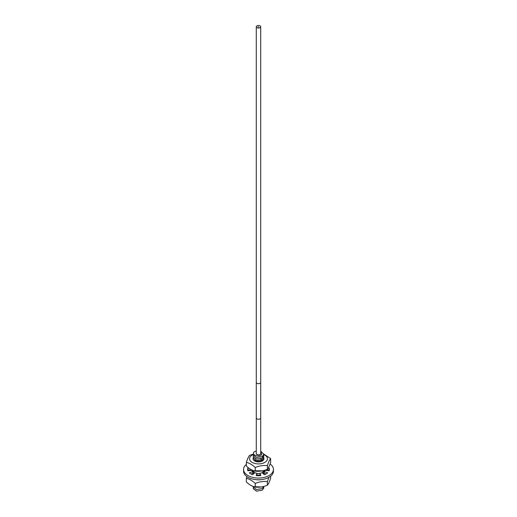 <?xml version="1.0" encoding="UTF-8"?>
<svg xmlns="http://www.w3.org/2000/svg" width="517" height="517" viewBox="0 0 517 517"><rect width="100%" height="100%" fill="white"/><g stroke="black" fill="none" stroke-linecap="round" stroke-linejoin="round"><path stroke-width="0.78" d="M256.29 450.947L253.892 452.007A5.312 3.063 180 0 0 253.789 452.117C251.508 455.923 260.587 457.202 261.68 454.533L260.71 451.296M260.71 453.125A2.327 1.344 0 0 1 260.827 453.532A2.327 1.344 0 0 1 260.141 454.482A2.327 1.344 180 0 1 257.608 454.773A2.327 1.344 180 0 1 256.173 453.532A2.327 1.344 180 0 1 256.29 453.125M253.188 488.617L256.464 491.15L262.255 490.187L263.78 488.164L262.255 490.174L256.464 491.137L253.188 488.61L253.408 487.815M253.188 487.02L256.464 489.547L262.255 488.584L263.78 486.575L262.255 488.578L256.464 489.541L253.188 487.008L253.272 486.51M253.188 455.012L256.464 457.539L262.255 456.576L256.464 457.532L253.188 454.999L253.576 453.945M253.188 456.608L256.102 459.064L261.654 458.514L263.812 455.807L262.255 458.165L256.464 459.128L253.188 456.601L253.408 455.807M253.188 458.198L256.464 460.744L262.255 459.781L256.102 460.653L253.188 458.198L253.408 457.403M253.853 470.767L262.513 470.806M262.487 470.806L253.873 470.774M259.993 475.071L256.955 475.213L259.999 475.084M253.679 473.779L253.188 472.603L253.408 471.808M253.188 472.616L253.673 473.785M259.961 473.482L257.039 473.624L259.961 473.488M253.188 471L254.629 472.919L253.259 470.56M253.188 474.192L253.408 473.41M253.757 486.678L262.255 486.988L253.776 486.684M263.812 455.807L263.657 455.005M263.812 454.197L262.255 456.576L263.812 454.197L260.71 451.121M256.29 450.902L253.892 452.007M263.657 456.601L263.812 457.396L262.255 459.768L263.812 457.409M263.657 458.204L263.812 459.006M263.786 470.502L262.255 472.57L263.793 470.502M263.657 471.006L263.812 471.801L263.043 473.527L263.812 471.814M263.657 472.609L263.812 473.404M263.657 487.014L263.812 487.809M256.29 453.532A2.21 1.28 0 0 0 257.653 454.714A2.21 1.28 0 0 0 260.064 454.437A2.21 1.28 0 0 0 260.71 453.532L260.71 417.969A2.21 1.28 0 0 1 260.064 418.867A2.21 1.28 0 0 1 257.653 419.145A2.21 1.28 0 0 1 256.29 417.969L256.29 453.532M256.936 25.85A2.21 1.28 0 0 0 256.29 26.755A2.21 1.28 0 0 0 257.653 27.931A2.21 1.28 0 0 0 260.064 27.659A2.21 1.28 0 0 0 260.71 26.755A2.21 1.28 0 0 0 259.347 25.572A2.21 1.28 0 0 0 256.936 25.85M258.894 26.981L257.944 26.755L258.894 26.981M246.357 464.408A14.935 8.621 0 0 0 243.565 469.43L243.565 471.149A14.935 8.621 0 0 0 247.94 477.243A14.935 8.621 0 0 0 264.213 479.11A14.935 8.621 0 0 0 273.435 471.149L273.435 469.43A14.935 8.621 0 0 0 270.068 463.975M269.286 470.289A10.889 6.288 0 0 0 269.137 469.798L265.273 470.289M266.074 473.947L264.232 473.262L264.232 471.549L267.67 472.822A10.889 6.288 0 0 1 264.368 474.722L262.171 472.738A6.805 3.929 180 0 1 259.961 473.268L260.833 475.569A10.889 6.288 0 0 1 256.167 475.569L257.039 473.268A6.805 3.929 180 0 1 254.829 472.738L252.632 474.722A10.889 6.288 0 0 1 249.33 472.822L252.768 471.549A6.805 3.929 180 0 1 251.857 470.27L251.857 469.953M260.206 475.64L259.961 473.268M257.039 473.268L256.794 475.64M252.768 471.549L252.768 473.262L250.926 473.947M251.727 470.289L247.863 469.798A10.889 6.288 0 0 0 247.714 470.289M243.565 469.43A14.935 8.621 0 0 0 247.94 475.53A14.935 8.621 0 0 0 264.213 477.398A14.935 8.621 0 0 0 273.435 469.43M249.013 468.228L247.863 468.085A10.889 6.288 0 0 0 247.611 469.43A10.889 6.288 0 0 0 247.863 470.78L251.857 470.27M268.149 468.208L269.137 468.085A10.889 6.288 0 0 1 269.389 469.43A10.889 6.288 0 0 1 269.137 470.78L265.143 470.27A6.805 3.929 180 0 1 264.232 471.549M269.137 468.085L269.137 469.798M247.863 468.085L247.863 469.798M254.81 460.208A4.466 2.579 0 0 0 255.34 460.582A4.466 2.579 0 0 0 259.754 461.235A4.466 2.579 0 0 0 262.862 459.316M253.246 454.592A8.931 5.157 0 0 0 252.186 455.115A8.931 5.157 0 0 0 252.186 462.405A8.931 5.157 0 0 0 264.814 462.405A8.931 5.157 0 0 0 263.773 454.598M253.498 454.062L249.621 455.341C248.522 456.634 247.443 458.967 246.357 462.347L246.363 466.043A12.57 7.257 180 0 1 246.357 466.03C249.323 468.803 252.277 470.509 255.236 471.168A12.57 7.257 180 0 0 255.262 471.168C259.301 471.594 263.34 470.968 267.379 469.294A12.57 7.257 180 0 0 267.386 469.287A12.57 7.257 0 0 0 267.392 469.281L267.392 465.597A12.57 7.257 0 0 0 267.392 465.597C268.478 462.217 269.557 459.884 270.643 458.605A12.57 7.257 0 0 0 270.637 458.592L263.806 454.1M246.357 466.03L246.357 462.347A12.57 7.257 180 0 1 246.357 462.347C249.323 463.019 252.277 464.725 255.236 467.478A12.57 7.257 180 0 0 255.262 467.484C259.301 465.811 263.34 465.184 267.379 465.61A12.57 7.257 180 0 0 267.386 465.604M255.262 471.168L255.262 467.484M255.236 471.168L255.236 467.478M267.379 469.294L267.379 465.61M267.392 469.281C268.478 468.001 269.557 465.668 270.643 462.288L270.643 458.605M263.748 457.92A5.448 3.141 180 0 1 263.948 458.76A5.448 3.141 180 0 1 260.581 461.662A5.448 3.141 180 0 1 254.648 460.983A5.448 3.141 180 0 1 253.052 458.76A5.448 3.141 180 0 1 253.194 458.049M261.059 479.64A8.931 5.157 180 0 1 255.941 479.64M252.27 471.006A8.931 5.157 180 0 1 253.22 470.548M263.786 470.548A8.931 5.157 180 0 1 264.73 471.006M270.643 476.17L270.643 478.231C269.557 481.611 268.478 483.944 267.392 485.224A12.57 7.257 180 0 1 267.379 485.237C263.334 486.911 259.301 487.537 255.262 487.111A12.57 7.257 180 0 1 255.236 487.104C252.277 486.452 249.323 484.746 246.363 481.986A12.57 7.257 180 0 1 246.357 481.973L246.357 478.29A12.57 7.257 180 0 1 246.357 478.29L246.363 481.986M267.386 485.23A12.57 7.257 0 0 0 267.392 485.224L267.379 481.553L267.392 485.224M269.008 477.275L267.392 481.54A12.57 7.257 0 0 0 267.392 481.54A12.57 7.257 180 0 1 267.379 481.553C263.334 481.127 259.301 481.754 255.262 483.427A12.57 7.257 180 0 1 255.236 483.421L255.236 487.104M255.262 483.427L255.262 487.111M264.471 470.308L265.014 470.56M251.928 470.451L252.529 470.27M255.236 483.421C252.277 480.668 249.323 478.962 246.363 478.303L246.932 476.603M253.097 474.302A5.448 3.141 180 0 1 253.207 473.96M263.754 473.882A5.448 3.141 180 0 1 263.903 474.302M260.852 458.844L261.654 460.104M263.147 487.828L263.78 488.164M256.29 417.969L256.29 382.399A2.21 1.28 0 0 0 257.653 383.582A2.21 1.28 0 0 0 260.064 383.304A2.21 1.28 0 0 0 260.71 382.399L260.71 417.969M256.29 382.399L256.29 26.755M260.71 382.399L260.71 26.755"/></g></svg>
